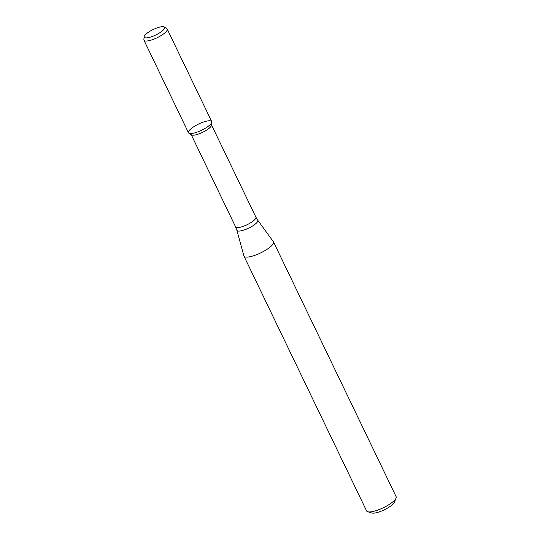 <?xml version="1.0" encoding="UTF-8"?>
<svg xmlns="http://www.w3.org/2000/svg" width="540" height="540" viewBox="0 0 540 540"><rect width="100%" height="100%" fill="white"/><g stroke="black" fill="none" stroke-linecap="round" stroke-linejoin="round"><path stroke-width="0.81" d="M204.869 121.594A12.893 3.442 -25.7 0 0 192.368 127.697A12.893 3.442 -25.7 0 0 188.865 133.171A12.893 3.442 -25.7 0 0 201.589 130.262A12.893 3.442 -25.7 0 0 211.802 122.135A12.893 3.442 -25.7 0 0 204.869 121.594M188.865 133.171L191.477 134.872A11.252 3.01 -25.7 0 0 202.581 132.334A11.252 3.01 -25.7 0 0 211.498 125.24L211.802 122.135M243.878 255.886A16.389 4.381 -25.7 0 0 243.952 256.088A16.389 4.381 -25.7 0 0 260.624 252.929A16.389 4.381 -25.7 0 0 273.49 241.873A16.389 4.381 -25.7 0 0 273.382 241.691L257.702 220.172A11.59 3.098 -25.7 0 1 248.684 228.116A11.59 3.098 -25.7 0 1 236.844 230.209L243.878 255.886M243.952 256.088L366.599 510.921A16.389 4.381 -25.7 0 0 367.706 511.738A16.389 4.381 -25.7 0 0 383.265 507.762A16.389 4.381 -25.7 0 0 396.083 498.083A16.389 4.381 -25.7 0 0 396.137 496.706L273.49 241.873M367.706 511.738L371.804 513A13.115 3.503 -25.7 0 0 384.257 509.821A13.115 3.503 -25.7 0 0 394.511 502.072L396.083 498.083M158.625 27.398A11.313 3.024 -25.7 0 0 144.153 36.686A11.313 3.024 -25.7 0 0 155.743 35.006A11.313 3.024 -25.7 0 0 164.288 27A11.313 3.024 -25.7 0 0 158.625 27.398M144.153 36.686L143.863 39.677A12.893 3.442 -25.7 0 0 143.957 40.243A12.893 3.442 -25.7 0 0 157.066 37.76A12.893 3.442 -25.7 0 0 167.191 29.059A12.893 3.442 -25.7 0 0 166.799 28.634L164.288 27M143.957 40.243L188.474 132.745A12.893 3.442 -25.7 0 0 201.589 130.262A12.893 3.442 -25.7 0 0 211.707 121.568L167.191 29.059M191.241 134.723L235.609 226.915A11.252 3.01 -25.7 0 0 247.057 224.741A11.252 3.01 -25.7 0 0 255.893 217.154L211.525 124.956M235.609 226.915L236.844 230.209M255.893 217.154L257.702 220.172"/></g></svg>
